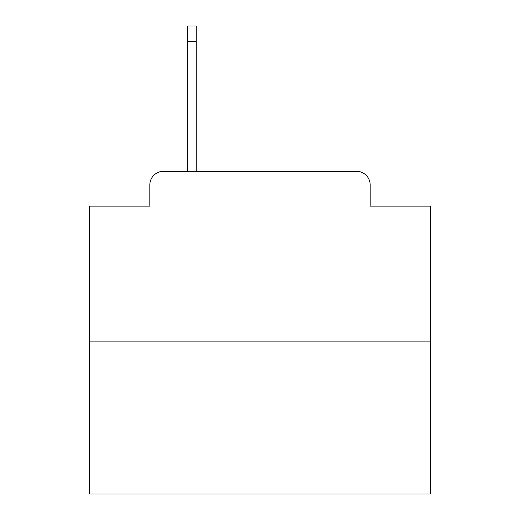 <?xml version="1.0" encoding="UTF-8"?>
<svg xmlns="http://www.w3.org/2000/svg" width="520" height="520" viewBox="0 0 520 520"><rect width="100%" height="100%" fill="white"/><g stroke="black" fill="none" stroke-linecap="round" stroke-linejoin="round"><path stroke-width="0.78" d="M149.825 184.958L149.825 206.102L149.825 184.958A13.643 13.643 0 0 1 163.469 171.314L187.343 171.314L187.343 26L196.216 26L196.216 171.314L356.531 171.314L163.469 171.314M430.553 341.868L89.447 341.868L89.447 494L430.553 494L430.553 206.102L370.175 206.102L370.175 184.958A13.643 13.643 0 0 0 356.531 171.314M89.447 341.868L89.447 206.102L149.825 206.102M370.175 206.102L370.175 184.958M187.343 41.691L196.216 41.691"/></g></svg>
